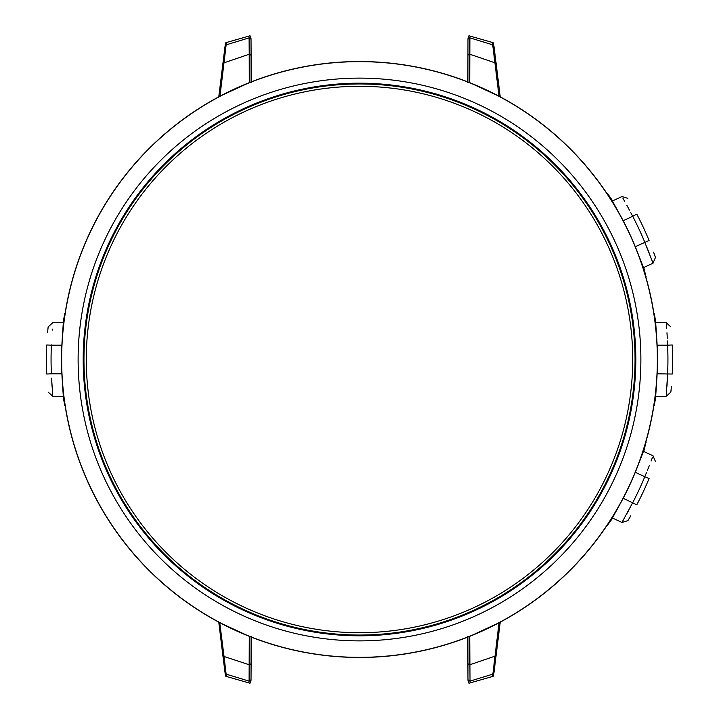 <?xml version="1.0" encoding="UTF-8"?>
<svg xmlns="http://www.w3.org/2000/svg" width="719" height="719" viewBox="0 0 719 719"><rect width="100%" height="100%" fill="white"/><g stroke="black" fill="none" stroke-linecap="round" stroke-linejoin="round"><path stroke-width="1.08" d="M63.515 396.268L52.766 396.268L48.146 392.107M52.02 386.211L51.705 380.567M51.579 378.095L52.766 396.268M643.289 267.729L653.041 263.19L644.781 242.267A304.955 304.955 0 0 0 632.684 216.311C618.933 190.733 618.933 190.733 632.684 216.311L636.791 214.154C625.422 193.735 625.422 193.735 636.791 214.154C625.422 193.735 625.422 193.735 636.791 214.154A309.592 309.592 0 0 1 649.077 240.506C657.418 262.345 657.418 262.345 649.077 240.506L635.281 246.698M612.22 517.905L621.962 522.452L632.684 502.689A304.955 304.955 0 0 0 644.781 476.733C655.539 449.752 655.539 449.752 644.781 476.733L649.077 478.495C657.418 456.655 657.418 456.655 649.077 478.495C657.418 456.655 657.418 456.655 649.077 478.495A309.592 309.592 0 0 1 636.791 504.846C625.422 525.265 625.422 525.265 636.791 504.846L623.184 498.258M655.485 396.268L666.234 396.268L667.6 373.817A304.955 304.955 0 0 0 667.6 345.183C665.947 316.189 665.947 316.189 667.6 345.183L672.238 344.967C670.566 321.654 670.566 321.654 672.238 344.967C670.566 321.654 670.566 321.654 672.238 344.967A309.592 309.592 0 0 1 672.238 374.033C670.566 397.346 670.566 397.346 672.238 374.033L657.121 373.817M621.333 501.718L612.408 517.995M636.746 250.338L643.478 267.639M656.905 377.736L655.692 396.268M655.692 322.732L656.905 341.345M612.408 201.005L621.369 217.354M643.478 451.361L636.719 468.734M606.36 526.389L606.728 525.859L606.36 526.389A297.981 297.981 0 0 1 499.265 622.672L469.723 636.351A297.981 297.981 0 0 1 359.5 657.481A297.963 297.963 0 0 0 657.463 359.5A297.963 297.963 0 0 0 359.5 61.537A297.981 297.981 0 0 1 469.723 82.649L499.265 96.328A297.981 297.981 0 0 1 606.36 192.611L606.728 193.141L606.36 192.611M606.728 525.859L612.651 518.111L607.061 525.823A1.546 1.546 58.4 0 0 607.537 525.355M645.995 442.895A1.546 1.546 -8.4 0 0 646.039 442.239L643.73 451.469L645.851 441.96M653.769 406.424L653.877 405.786L653.769 406.424A297.981 297.981 0 0 1 646.03 441.331M653.877 405.786L655.971 396.268L654.155 405.615A1.546 1.546 33.4 0 0 654.389 404.995M654.389 314.005A1.546 1.546 -33.4 0 0 654.155 313.385L655.971 322.732L653.877 313.214M646.03 277.669L645.851 277.04L646.03 277.669A297.981 297.981 0 0 1 653.769 312.576M645.851 277.04L643.73 267.531L646.039 276.761A1.546 1.546 -171.6 0 0 645.995 276.105M606.288 192.71L607.941 194.076L612.651 200.889L606.728 193.141M359.5 632.72A273.22 273.22 0 0 0 632.72 359.5A273.22 273.22 0 0 0 359.5 86.28A273.22 273.22 0 0 0 86.28 359.5A273.22 273.22 0 0 0 359.5 632.72M359.5 83.961A275.539 275.539 0 0 1 635.039 359.5A275.539 275.539 0 0 1 359.5 635.039A275.539 275.539 0 0 1 83.961 359.5A275.539 275.539 0 0 1 359.5 83.961M218.729 97.209L225.092 45.926L226.134 44.875L226.575 42.466L248.963 36.067L249.107 37.855L226.134 44.875L219.969 96.202L249.277 82.649A297.981 297.981 0 0 1 359.5 61.519A297.963 297.963 0 0 0 61.537 359.5A297.963 297.963 0 0 0 359.5 657.463A297.981 297.981 0 0 1 249.277 636.351L249.107 681.145L251.03 679.698L251.111 636.531M359.5 61.645A297.855 297.855 0 0 1 657.355 359.5A297.855 297.855 0 0 1 359.5 657.355A297.855 297.855 0 0 1 61.645 359.5A297.855 297.855 0 0 1 359.5 61.645M359.5 640.881A281.381 281.381 0 0 1 78.119 359.5A281.381 281.381 0 0 1 359.5 78.119A281.381 281.381 0 0 1 640.881 359.5A281.381 281.381 0 0 1 359.5 640.881M359.5 635.812A276.312 276.312 0 0 0 635.812 359.5A276.312 276.312 0 0 0 359.5 83.188A276.312 276.312 0 0 0 83.188 359.5A276.312 276.312 0 0 0 359.5 635.812M251.102 636.468L251.102 663.763L249.214 664.769L224.031 656.492L219.735 622.672A297.981 297.981 0 0 1 65.231 406.424L65.123 405.786L65.231 406.424M467.898 82.532L467.97 39.302L469.893 37.855L469.723 82.649M218.729 621.755L225.092 673.074C225.487 676.013 225.982 677.163 226.584 676.534L226.134 674.125L249.107 681.145L248.963 682.933C250.068 683.814 250.751 682.843 251.03 680.012L251.102 663.889M249.277 636.351L219.969 622.798M218.729 621.791L222.908 655.8L224.031 656.492L226.134 674.125L225.074 672.921M65.231 312.576L65.123 313.214L65.231 312.576A297.981 297.981 0 0 1 219.735 96.328L219.969 96.202M249.107 37.855L249.214 54.231L251.102 55.237L251.03 39.302L249.107 37.855M225.074 46.079L218.729 97.245M249.277 82.649L249.214 54.231L222.908 63.209M251.102 82.532L251.03 38.988C250.76 36.157 250.077 35.186 248.963 36.067M500.271 97.245L493.926 46.079L492.866 44.875L469.893 37.855L470.037 36.067L492.416 42.466L499.031 96.202M467.898 636.468L467.97 679.698L469.893 681.145L492.866 674.125L492.425 676.534L470.037 682.933L469.723 636.351M499.031 622.798L492.866 674.125L493.926 672.921L500.271 621.755M65.123 313.214L63.029 322.732L64.845 313.385A1.546 1.546 -146.6 0 0 64.611 314.005M64.611 404.995A1.546 1.546 146.6 0 0 64.845 405.615L63.029 396.268L65.123 405.786M63.308 322.732L62.095 341.255M62.104 377.799L63.308 396.268M666.648 391.064L666.234 396.268L670.854 392.107L671.402 386.471M666.369 324.296L666.675 328.313M666.98 332.789L667.052 334.011M667.079 334.479L667.295 338.263M667.421 340.905L667.6 345.183L657.121 345.183M667.394 378.598L667.286 380.773M667.241 381.654L667.214 382.166M667.187 382.643L666.98 386.202M624.532 517.914L621.962 522.452L627.903 520.637L630.779 515.766M630.473 506.931L629.458 508.854M629.044 509.636L628.801 510.095M628.586 510.508L626.887 513.645M652.448 457.419L651.072 461.05M649.455 465.238L649.005 466.379M648.835 466.811L647.424 470.334M646.426 472.787L644.781 476.733L635.281 472.302M651.207 258.301L653.041 263.19L655.467 257.465L653.58 252.135M646.624 246.689L647.442 248.702M647.774 249.52L647.963 250.005M648.143 250.437L649.455 253.753M622.807 198.031L624.712 201.419M626.878 205.346L627.462 206.425M627.687 206.829L629.476 210.182M630.716 212.518L632.684 216.311L623.184 220.742M46.762 374.033A309.592 309.592 0 0 1 46.762 344.967C48.434 321.654 48.434 321.654 46.762 344.967L51.4 345.183A304.955 304.955 0 0 0 51.4 373.817L46.762 374.033C48.434 397.346 48.434 397.346 46.762 374.033C48.434 397.346 48.434 397.346 46.762 374.033M63.515 322.732L52.766 322.732L48.146 326.893L47.598 332.529M61.879 345.183L51.4 345.183C53.053 316.189 53.053 316.189 51.4 345.183L51.409 344.904M52.19 330.21L52.271 329.113M493.926 46.079L493.908 45.926C493.513 42.987 493.018 41.837 492.416 42.466M470.028 36.067C468.932 35.186 468.249 36.157 467.97 38.988L467.889 82.469M500.271 97.209L496.092 63.2L469.786 54.231L467.898 55.111M500.271 621.791L493.926 672.921M470.037 682.933C468.923 683.814 468.24 682.843 467.97 680.012L467.898 663.763L469.786 664.769L496.092 655.791M607.061 193.177A1.546 1.546 121.6 0 1 607.537 193.645M654.155 313.385L653.652 312.63M646.039 442.239L645.905 441.331M64.845 405.615L65.348 406.37M61.879 373.817L51.4 373.817M222.908 655.791L225.092 673.074M248.972 682.933L226.584 676.534M225.092 45.917C225.487 42.996 225.982 41.846 226.575 42.466M251.111 82.469L251.102 55.111M496.092 63.209L493.908 45.926M493.908 673.083C493.513 676.004 493.018 677.154 492.425 676.534M467.889 636.531L467.898 663.889M645.905 277.669L646.039 276.761M653.652 406.37L654.155 405.615M606.288 526.29L607.061 525.823M65.348 312.63L64.845 313.385M655.485 322.732L666.234 322.732L670.854 326.893M643.289 451.271L653.041 455.81L655.467 461.535M612.22 201.095L621.962 196.548L627.903 198.363"/></g></svg>
